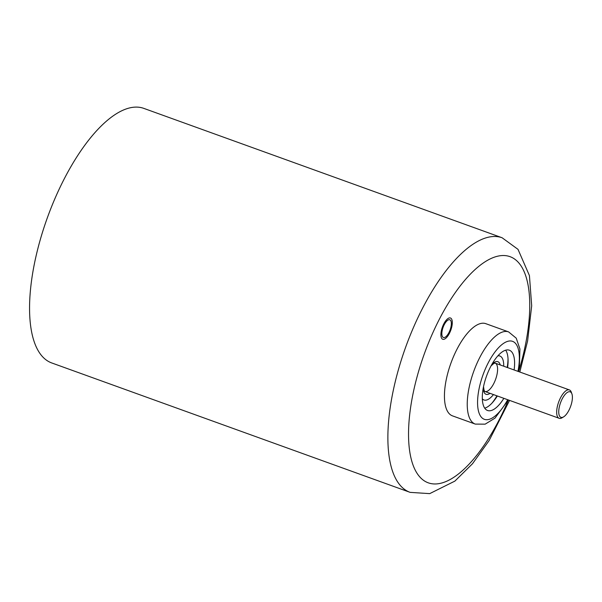 <?xml version="1.0" encoding="UTF-8"?>
<svg xmlns="http://www.w3.org/2000/svg" width="602" height="602" viewBox="0 0 602 602"><rect width="100%" height="100%" fill="white"/><g stroke="black" fill="none" stroke-linecap="round" stroke-linejoin="round"><path stroke-width="0.9" d="M449.303 333.568A11.31 4.47 -70.1 0 1 442.756 339.272A11.31 4.47 -70.1 0 1 442.387 327.112A11.31 4.47 -70.1 0 1 450.439 317.991A11.31 4.47 -70.1 0 1 449.303 333.568M508.389 399.969A120.272 47.543 109.9 0 1 419.165 476.205A120.272 47.543 109.9 0 1 440.371 317.277A120.272 47.543 109.9 0 1 514.454 258.95A120.272 47.543 109.9 0 1 518.631 371.6L519.36 367.521L519.925 348.972L516.23 338.181L508.6 331.898L485.791 323.665A49.018 19.377 109.9 0 0 457.422 348.377A49.018 19.377 109.9 0 0 452.501 415.869L475.302 424.101L485.137 424.162L494.994 418.134L508.359 399.961M514.1 369.959A32.049 12.665 109.9 0 0 509.352 350.206A32.049 12.665 109.9 0 0 490.796 366.362A32.049 12.665 109.9 0 0 487.582 410.496A32.049 12.665 109.9 0 0 503.859 398.328M519.804 372.021L527.608 340.92L531.686 305.786L529.429 275.596L518.013 249.356L502.091 237.752L143.773 108.368A135.352 53.503 109.9 0 0 65.415 176.612A135.352 53.503 109.9 0 0 51.832 362.983L410.15 492.368L429.708 493.632L454.886 481.103L472.51 463.721L489.08 440.634L509.563 400.39M444.336 324.516A9.429 3.725 109.9 0 0 443.396 337.496A9.429 3.725 109.9 0 0 450.1 329.896A9.429 3.725 109.9 0 0 449.799 319.767A9.429 3.725 109.9 0 0 444.336 324.516M484.738 408.171A32.049 12.665 109.9 0 0 497.342 395.981M507.584 367.611A32.049 12.665 109.9 0 0 505.68 350.183M571.9 393.843L571.298 392.18A15.08 5.96 109.9 0 0 569.387 389.923A15.08 5.96 109.9 0 0 560.658 397.531A15.08 5.96 109.9 0 0 559.145 418.292A15.08 5.96 109.9 0 0 562.057 417.788L563.577 416.885A13.575 5.365 -70.1 0 1 558.769 412.874A13.575 5.365 -70.1 0 1 562.321 398.659A13.575 5.365 -70.1 0 1 571.9 393.843A13.575 5.365 -70.1 0 1 570.613 406.403A13.575 5.365 -70.1 0 1 563.577 416.885M482.352 398.817A23.373 9.241 109.9 0 0 484.008 399.984A23.373 9.241 109.9 0 0 493.467 394.581M503.708 366.212A23.373 9.241 109.9 0 0 499.886 356.015A23.373 9.241 109.9 0 0 497.869 355.842M492.015 403.084A35.819 14.155 109.9 0 0 496.951 395.838M507.193 367.468A35.819 14.155 109.9 0 0 508.028 358.739M508.6 331.898A49.018 19.377 109.9 0 0 480.223 356.61A49.018 19.377 109.9 0 0 475.302 424.101M507.704 399.72A41.47 16.397 -70.1 0 1 479.907 415.011A41.47 16.397 -70.1 0 1 488.538 362.253A41.47 16.397 -70.1 0 1 512.264 341.244A41.47 16.397 -70.1 0 1 517.953 371.351M502.091 237.752A135.352 53.503 109.9 0 0 423.733 305.997A135.352 53.503 109.9 0 0 410.15 492.368M490.013 393.332A17.345 6.855 -70.1 0 1 483.24 388.207M491.766 364.579A17.345 6.855 -70.1 0 1 500.254 364.962M491.036 365.903L493.836 363.427L495.115 363.104A15.08 5.96 -70.1 0 1 493.602 383.873A15.08 5.96 -70.1 0 1 484.873 391.481L484.098 390.427L483.526 386.717M483.647 391.037L559.145 418.292M493.888 362.66L569.387 389.923M482.375 399.397L484.008 399.984M498.253 355.421L499.886 356.015"/></g></svg>
